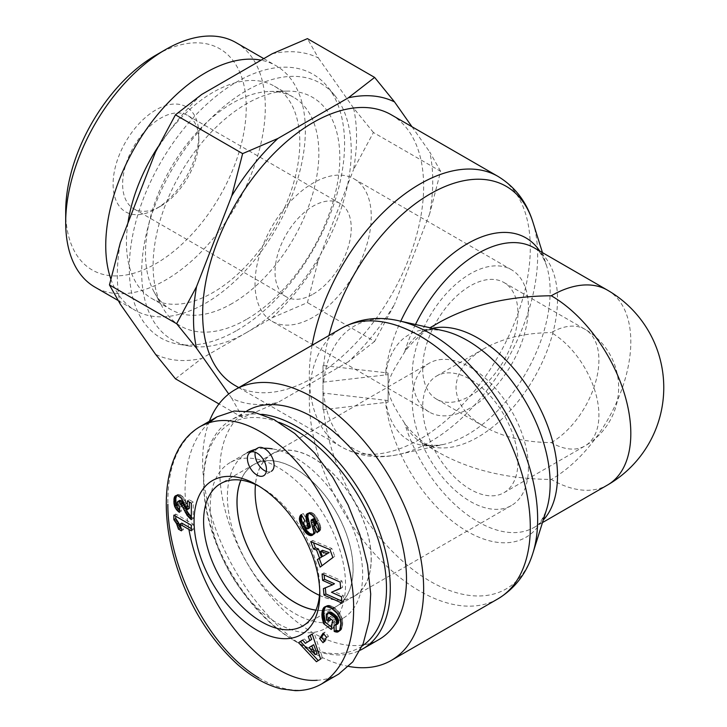 <?xml version="1.0" encoding="UTF-8"?>
<svg xmlns="http://www.w3.org/2000/svg" width="727" height="727" viewBox="0 0 727 727"><rect width="100%" height="100%" fill="white"/><g stroke="black" fill="none" stroke-linecap="round" stroke-linejoin="round"><path stroke-width="0.55" stroke-dasharray="3.63 2.73" d="M385.583 372.706L388.1 373.069L388.1 402.149L388.1 374.65L323.669 382.111L323.006 382.193L323.006 409.692L323.006 365.527L385.583 372.706A116.974 67.538 120 0 1 400.741 321.207M323.006 365.527L323.006 382.193M388.1 374.65L388.1 373.069M388.1 400.559L323.006 393.025M323.006 409.692L388.1 402.149M438.799 322.661C424.141 331.176 412.754 340.954 404.648 352.004C385.156 383.72 380.703 386.819 404.648 423.214C412.754 434.264 424.141 444.043 438.799 452.548C470.151 470.078 507.646 479.038 551.284 479.447A112.485 64.939 -120 0 0 607.527 485.018M391.271 114.784A156.269 90.221 -60 0 1 391.28 295.226A156.269 90.221 -60 0 1 235.012 385.446M607.527 290.191A112.485 64.939 -60 0 1 624.766 380.33A112.485 64.939 -60 0 1 551.284 479.447M209.412 421.233A156.269 90.221 -120 0 0 234.058 568.55A156.269 90.221 -120 0 0 348.678 666.423M412.209 374.405A82.178 47.446 120 0 0 429.23 412.027A82.178 47.446 120 0 0 511.399 364.581A82.178 47.446 120 0 0 511.399 269.699A82.178 47.446 120 0 0 448.077 291.709A82.178 47.446 120 0 0 412.209 374.405M255.032 283.666A82.178 47.446 120 0 0 272.052 321.279A82.178 47.446 120 0 0 354.231 273.843A82.178 47.446 120 0 0 354.231 178.951A82.178 47.446 120 0 0 290.909 200.97A82.178 47.446 120 0 0 255.032 283.666M422.687 368.362A67.357 38.885 120 0 0 436.636 399.196A67.357 38.885 120 0 0 503.993 360.301A67.357 38.885 120 0 0 503.993 282.53A67.357 38.885 120 0 0 452.085 300.569A67.357 38.885 120 0 0 422.687 368.362M551.284 442.607A67.357 38.885 120 0 0 595.286 383.247A67.357 38.885 120 0 0 584.962 329.276A67.357 38.885 120 0 0 551.284 332.612A67.357 38.885 60 0 1 598.912 415.108A67.357 38.885 60 0 1 584.962 445.942A67.357 38.885 60 0 1 551.284 442.607C525.158 442.361 502.702 436.991 483.928 426.495C465.753 415.653 456.447 402.694 456.029 387.609C456.447 372.524 465.753 359.556 483.928 348.715C502.702 338.228 525.158 332.857 551.284 332.612M528.42 467.897A82.178 47.446 60 0 1 511.399 505.519A82.178 47.446 60 0 1 429.23 458.074A82.178 47.446 60 0 1 429.23 363.191A82.178 47.446 60 0 1 492.552 385.201A82.178 47.446 60 0 1 528.42 467.897M371.252 558.645A82.178 47.446 60 0 1 354.231 596.258A82.178 47.446 60 0 1 272.052 548.821A82.178 47.446 60 0 1 272.052 453.93A82.178 47.446 60 0 1 335.374 475.949A82.178 47.446 60 0 1 371.252 558.645M517.942 461.854A67.357 38.885 60 0 1 503.993 492.688A67.357 38.885 60 0 1 436.636 453.793A67.357 38.885 60 0 1 436.636 376.023A67.357 38.885 60 0 1 488.544 394.061A67.357 38.885 60 0 1 517.942 461.854M315.963 610.098A82.042 47.364 -120 0 0 336.065 606.591A82.042 47.364 -120 0 0 336.065 511.863A82.042 47.364 -120 0 0 254.023 464.498A82.042 47.364 -120 0 0 240.937 480.147M319.471 595.34A82.042 47.364 -120 0 0 354.158 596.149A82.042 47.364 -120 0 0 354.158 501.412A82.042 47.364 -120 0 0 272.125 454.048A82.042 47.364 -120 0 0 255.477 484.491M261.847 414.299A132.014 76.217 -120 0 0 230.941 420.115A132.014 76.217 -120 0 0 203.596 480.547A132.014 76.217 -120 0 0 296.943 642.241A132.014 76.217 -120 0 0 360.238 650.22M362.237 645.967A129.324 74.663 60 0 1 295.044 641.141A129.324 74.663 60 0 1 203.596 482.746A129.324 74.663 60 0 1 278.904 422.296M247.135 410.764A132.014 76.217 -120 0 0 247.135 563.207A132.014 76.217 -120 0 0 379.149 639.424M230.077 462.608A95.646 55.225 -120 0 0 230.077 573.058A95.646 55.225 -120 0 0 325.723 628.273A95.646 55.225 -120 0 0 345.525 584.49A95.646 55.225 -120 0 0 303.777 488.235A95.646 55.225 -120 0 0 230.077 462.608L247.216 452.712A95.646 55.225 -120 0 0 227.415 496.496A95.646 55.225 -120 0 0 269.163 592.75A95.646 55.225 -120 0 0 342.862 618.377A95.646 55.225 -120 0 0 362.673 574.594A95.646 55.225 -120 0 0 272.325 448.868M263.801 448.241A95.646 55.225 -120 0 0 255.395 449.386M240.864 480.138A82.124 47.419 60 0 1 254.005 464.408A82.124 47.419 60 0 1 317.281 486.445A82.124 47.419 60 0 1 353.113 569.068A82.124 47.419 60 0 1 336.128 606.654A82.124 47.419 60 0 1 315.936 610.171M208.931 422.75C193.309 437.436 185.34 460.464 185.021 491.825L185.994 510.245L188.893 529.41M317.145 680.254C324.987 679.89 332.175 677.837 338.727 674.074M259.421 486.436A82.169 47.437 60 0 1 261.756 487.735A82.169 47.437 60 0 1 319.807 588.279A82.169 47.437 60 0 1 319.807 588.343A82.169 47.437 60 0 1 319.762 590.942M342.044 603.146L343.944 602.047L343.353 595.631L333.366 591.151M341.454 596.731L343.353 595.631M340.663 588.143L342.599 587.343L342.017 580.991L323.96 572.894L324.142 574.939M340.69 588.443L342.599 587.343M340.109 582.091L342.017 580.991M322.052 574.003L323.96 572.894M334.465 583.745L325.323 587.834M323.397 588.634L325.296 587.534M341.854 601.111L343.944 602.047M331.576 627.174L333.139 628.355L334.52 619.277L330.785 616.423L330.44 618.704M331.23 629.464L333.139 628.355M332.612 620.376L334.52 619.277M328.877 617.523L330.785 616.423M330.185 620.349L328.495 619.059L327.895 616.314L327.922 614.097L329.022 612.152M326.587 620.158L328.495 619.059M326.405 619.495L328.313 618.395M326.141 618.359L328.041 617.259M325.987 617.414L327.895 616.314M325.978 617.278L327.877 616.178M325.923 616.278L327.832 615.178M325.996 615.324L327.904 614.224M326.023 615.196L327.922 614.097M326.259 614.324L328.159 613.224M326.632 613.679L328.531 612.579M337.755 623.948L336.019 623.939L336.028 624.947M335.656 625.156L337.564 624.057M334.956 625.247L336.865 624.148M334.111 625.038L336.019 623.939M339.182 631L341.381 629.527L342.671 624.32L342.462 619.486L340.381 614.224L336.583 609.508L332.112 606.282L328.513 605.291L325.732 606.491M338.9 631.327L339.609 630.918M338.346 631.763L340.254 630.663M338.891 631.336L340.799 630.236M339.373 630.772L341.272 629.673M339.473 630.627L341.381 629.527M339.745 630.073L341.654 628.973M340 629.373L341.899 628.273M340.227 628.546L342.135 627.446M340.445 627.574L342.353 626.474M340.627 626.456L342.535 625.356M340.763 625.42L342.671 624.32M340.845 624.375L342.744 623.275M340.863 623.375L342.771 622.276M340.818 622.403L342.726 621.303M340.718 621.476L342.617 620.367M340.554 620.585L342.462 619.486M340.309 619.595L342.208 618.486M339.954 618.495L341.854 617.396M339.527 617.405L341.436 616.305M339.036 616.351L340.945 615.251M338.473 615.324L340.381 614.224M337.837 614.306L339.745 613.206M337.637 614.006L339.545 612.906M336.974 613.106L338.873 612.007M336.256 612.234L338.155 611.134M335.492 611.398L337.401 610.298M334.684 610.607L336.583 609.508M333.829 609.844L335.729 608.744M332.921 609.108L334.829 608.008M332.848 609.053L334.756 607.954M331.939 608.408L333.847 607.309M331.058 607.854L332.966 606.754M330.212 607.381L332.112 606.282M329.376 607.009L331.285 605.909M328.577 606.718L330.476 605.618M327.786 606.518L329.695 605.418M327.395 606.445L329.304 605.346M326.605 606.391L328.513 605.291M325.878 606.445L327.777 605.346M325.205 606.627L327.114 605.527M324.596 606.927L326.505 605.827M325.369 606.582L325.95 606.245M313.7 644.731L310.956 646.485L317.072 653.546M309.048 647.584L310.956 646.485M312.174 633.989L314.082 632.89L312.21 634.08M307.303 642.232L304.504 638.988L302.659 640.16M302.596 640.087L304.504 638.988M318.262 660.561L322.543 657.944L314.082 632.89M316.427 661.734L318.326 660.634M320.643 659.044L322.543 657.944M322.47 550.294L324.369 555.437M320.171 567.105L334.793 556.409L331.866 548.512L312.646 540.488L313.473 542.724M332.884 557.509L334.793 556.409M329.967 549.612L331.866 548.512M310.738 541.588L312.646 540.488M305.531 527.275L307.43 526.175L306.767 525.048C305.413 522.431 305.431 520.659 306.812 519.732L303.241 513.489A9.924 5.725 -120 0 0 301.769 515.352M304.867 526.148L306.767 525.048M301.332 514.589L303.241 513.489M315.127 533.364L313.219 534.463L315.127 533.364L315.736 531.346L312.946 520.287L313.201 518.814M312.774 534.945L313.837 534.336M312.156 535.354L314.055 534.254M312.746 534.99L314.646 533.891M313.573 533.782L315.482 532.682M313.719 533.3L315.618 532.2M313.828 532.446L315.736 531.346M313.819 531.446L315.727 530.346M313.682 530.301L315.591 529.201M313.628 529.992L315.527 528.892M313.455 529.174L315.354 528.075M313.21 528.229L315.109 527.13M312.901 527.157L314.8 526.057M312.528 525.966L314.437 524.867M312.101 524.658L314.009 523.558M311.401 522.631L313.31 521.532M311.038 521.386L312.946 520.287M310.947 520.641L312.846 519.541M310.947 520.55L312.846 519.451M318.644 530.91L319.026 531.601L320.034 530.737L320.861 528.611L319.153 521.959L316.381 516.861L313.71 513.753L310.229 512.262L308.348 513.362L310.229 512.262M317.117 532.7L319.026 531.601M317.599 532.355L319.498 531.255M318.126 531.837L320.034 530.737M318.535 531.21L320.443 530.11M318.799 530.492L320.698 529.392M318.953 529.71L320.861 528.611M318.962 528.829L320.871 527.729M318.926 528.365L320.834 527.266M318.771 527.466L320.68 526.366M318.535 526.475L320.443 525.376M318.199 525.421L320.107 524.321M317.772 524.285L319.671 523.186M317.245 523.058L319.153 521.959M316.618 521.768L318.526 520.668M316.399 521.332L318.308 520.232M315.745 520.087L317.644 518.987M315.1 518.969L317.008 517.86M314.473 517.96L316.381 516.861M313.864 517.088L315.763 515.988M313.255 516.324L315.164 515.225M312.637 515.643L314.546 514.543M311.801 514.852L313.71 513.753M310.992 514.234L312.901 513.135M310.211 513.798L312.11 512.699M309.92 513.68L311.828 512.58M309.084 513.426L310.992 512.326M307.621 513.498L309.529 512.399M307.13 513.744L309.039 512.635M307.921 513.444L308.521 513.098M307.812 528.811L309.72 527.711A2.454 1.418 60 0 1 309.229 527.702A2.099 1.218 60 0 1 308.384 527.239L307.43 526.175M307.33 528.802L309.229 527.702M306.476 528.338L308.384 527.239M306.221 528.111L308.121 527.011M189.329 508.4L182.859 496.714L179.069 494.369L176.625 495.478M187.084 508.891L188.993 507.791M186.385 507.582L188.293 506.483M185.785 506.328L187.693 505.229M184.985 504.574L186.894 503.475M184.849 504.256L186.757 503.157M184.049 502.593L185.958 501.494M183.286 501.148L185.185 500.049M182.55 499.903L184.458 498.795M181.85 498.886L183.758 497.786M180.95 497.813L182.859 496.714M179.923 496.85L181.832 495.75M178.851 496.114L180.759 495.014M178.206 495.778L180.114 494.678M177.17 495.469L179.069 494.369M176.879 495.087L178.106 494.378M175.689 495.66L177.588 494.56M179.524 509.791L181.241 511.245L181.632 505.965L179.278 503.202L179.587 500.467M179.46 510.572L180.014 510.263M179.333 512.344L181.241 511.245M179.723 507.064L181.632 505.965L179.687 507.037M178.478 505.992L180.387 504.892M177.697 504.983L179.605 503.884M177.37 504.302L179.278 503.202M177.134 502.948L179.042 501.848M177.188 502.348L179.087 501.248M191.31 516.933L193.218 518.551L193.218 502.066L189.329 499.822L189.329 502.021M191.31 518.197L192.137 517.715M191.31 519.651L193.218 518.551M191.31 503.166L193.218 502.066M187.421 500.921L189.329 499.822M181.168 528.52L183.304 529.747A13.495 7.788 -120 0 0 181.786 523.104M181.396 530.846L183.304 529.747M191.31 528.611L193.218 529.71L193.218 524.14L175.77 514.062L175.77 516.27M191.31 530.81L193.218 529.71M191.31 525.239L193.218 524.14M173.862 515.161L175.77 514.062M323.133 633.181L325.033 632.081L323.788 633.98M324.269 640.805L324.924 641.605L328.459 636.225L325.033 632.081M323.015 642.704L324.924 641.605M326.55 637.325L328.459 636.225M266.309 471.469A13.468 7.779 -120 0 0 271.298 471.314L263.674 475.712M257.821 447.986A13.468 7.779 -120 0 0 255.195 452.23M246.462 332.612A148.181 85.559 -60 0 1 189.774 346.107A148.181 85.559 -60 0 1 172.372 168.846A148.181 85.559 -60 0 1 334.584 95.282A148.181 85.559 -60 0 1 338.437 216.482A148.181 85.559 -60 0 1 246.462 332.612M246.462 319.417A132.014 76.217 -60 0 1 162.366 306.976A132.014 76.217 -60 0 1 180.45 173.508A132.014 76.217 -60 0 1 286.992 91.12A132.014 76.217 -60 0 1 337.473 183.077A132.014 76.217 -60 0 1 246.462 319.417M236.938 330.412A152.225 87.885 120 0 0 331.421 211.112A152.225 87.885 120 0 0 327.459 86.613A152.225 87.885 120 0 0 160.821 162.176A152.225 87.885 120 0 0 178.706 344.271A152.225 87.885 120 0 0 236.938 330.412M232.177 303.468A122.59 70.773 -60 0 1 170.881 309.538A122.59 70.773 -60 0 1 154.088 291.909A122.59 70.773 -60 0 1 170.881 167.982A122.59 70.773 -60 0 1 269.808 91.475A122.59 70.773 -60 0 1 293.472 97.209A122.59 70.773 -60 0 1 318.853 153.324A122.59 70.773 -60 0 1 232.177 303.468M160.731 206.123L160.731 206.123A53.889 31.107 120 0 0 198.834 140.129A53.889 31.107 120 0 0 187.675 115.457A53.889 31.107 120 0 0 133.786 146.572A53.889 31.107 120 0 0 133.786 208.785A53.889 31.107 120 0 0 160.731 206.123L155.969 208.867A60.623 34.996 -60 0 1 113.103 184.122A60.623 34.996 -60 0 1 155.969 109.877A60.623 34.996 -60 0 1 198.834 134.622A60.623 34.996 -60 0 1 155.969 208.867L160.731 206.123M65.694 211.493A127.67 73.709 120 0 0 155.969 263.619A127.67 73.709 120 0 0 246.244 107.251A127.67 73.709 120 0 0 155.969 55.125M313.146 294.117A53.889 31.107 120 0 0 348.342 246.626A53.889 31.107 120 0 0 340.082 203.451A53.889 31.107 120 0 0 286.202 234.557A53.889 31.107 120 0 0 286.202 296.78A53.889 31.107 120 0 0 313.146 294.117M120.337 304.222A169.155 97.663 -60 0 1 120.337 242.654M155.551 151.907A169.155 97.663 -60 0 1 201.724 94.455M272.143 53.798A169.155 97.663 -60 0 1 318.326 57.924L307.439 38.631M175.452 378.812L201.724 358.438A169.155 97.663 -60 0 1 155.551 354.313M272.143 317.781L307.439 302.614L318.326 260.339A169.155 97.663 -60 0 1 272.143 317.781L201.724 358.438M373.433 132.514L353.54 108.014A169.155 97.663 -60 0 1 353.54 169.591L373.433 132.514L440.626 171.308L429.739 213.584A169.155 97.663 120 0 0 429.739 152.016L440.626 171.308M318.326 260.339L353.54 169.591M353.54 108.014L318.326 57.924M242.636 417.607L231.759 398.314A169.155 97.663 120 0 0 277.932 402.44L242.636 417.607L218.991 403.958M374.632 341.408L348.351 361.782A169.155 97.663 120 0 0 394.534 304.331L374.632 341.408L307.439 302.614M429.739 213.584L394.534 304.331M411.973 126.734L429.739 152.016M231.759 398.314L228.732 394.016M348.351 361.782L277.932 402.44M236.066 42.639A141.147 81.488 -60 0 1 265.3 107.251A141.147 81.488 -60 0 1 203.687 249.297A141.147 81.488 -60 0 1 94.919 287.11M110.831 278.995A141.147 81.488 120 0 0 134.977 310.229A141.147 81.488 120 0 0 243.745 272.416A141.147 81.488 120 0 0 305.349 130.378A141.147 81.488 120 0 0 276.124 65.766A141.147 81.488 120 0 0 261.093 60.177M127.925 223.089A122.59 70.773 120 0 0 151.825 298.533A122.59 70.773 120 0 0 246.299 265.691A122.59 70.773 120 0 0 299.806 142.328A122.59 70.773 120 0 0 274.415 86.204A122.59 70.773 120 0 0 158.132 146.745M385.583 400.204A116.974 67.538 120 0 0 391.19 420.242A116.974 67.538 120 0 0 443.206 444.506A116.974 67.538 120 0 0 525.921 372.96A116.974 67.538 120 0 0 546.522 265.564A116.974 67.538 120 0 0 539.725 251.051M432.529 328.322A112.485 64.939 -120 0 0 421.724 332.521A112.485 64.939 -120 0 0 404.648 352.004A112.485 64.939 -60 0 1 415.49 324.506M542.469 252.632L546.522 265.564C542.36 254.986 538.253 249.088 534.209 247.862A112.485 64.939 -60 0 1 534.209 377.749A112.485 64.939 -60 0 1 421.724 442.688A112.485 64.939 -60 0 1 404.648 423.214A112.485 64.939 -120 0 0 534.209 527.348A112.485 64.939 -120 0 0 543.251 520.096M323.669 365.608A151.779 87.631 -60 0 1 328.986 335.51M532.946 222.235A151.779 87.631 -60 0 1 506.219 361.592A151.779 87.631 -60 0 1 398.896 454.411A151.779 87.631 -60 0 1 323.669 393.107M312.119 345.243A156.269 90.221 120 0 0 309.302 375.495A156.269 90.221 120 0 0 341.672 447.023A156.269 90.221 120 0 0 497.931 356.803A156.269 90.221 120 0 0 497.931 176.361M542.469 522.586L534.209 527.348C538.134 526.284 542.242 520.378 546.522 509.654A116.974 67.538 60 0 1 471.605 533.809A116.974 67.538 60 0 1 391.19 429.021A116.974 67.538 60 0 1 385.583 402.513M385.583 375.014A116.974 67.538 60 0 1 443.206 330.712C431.774 329.049 424.613 329.658 421.724 332.521L429.984 327.75M497.931 598.848A156.269 90.221 60 0 1 383.256 562.825A156.269 90.221 60 0 1 309.984 414.272A156.269 90.221 60 0 1 341.672 328.186M323.669 409.61A151.779 87.631 -120 0 0 420.36 575.075A151.779 87.631 -120 0 0 532.946 552.974M398.896 320.798A151.779 87.631 -120 0 0 323.669 382.111M199.852 426.74C178.597 440.826 167.937 465.816 167.855 501.712L167.873 504.32M258.867 677.937C283.348 691.959 304.25 693.967 321.579 683.98L322.361 683.516M311.601 523.213L313.51 522.113M186.33 507.473L188.238 506.374M238.747 387.609L341.672 447.023C359.229 456.656 378.304 459.119 398.896 454.411L443.206 444.506C431.974 446.187 424.804 445.587 421.724 442.688L438.799 452.548M272.052 321.279L429.23 412.027M354.231 178.951L511.399 269.699M436.636 399.196L483.928 426.495M503.993 282.53L584.962 329.276A67.357 67.357 0 0 1 584.962 445.942L503.993 492.688M354.231 596.258L511.399 505.519M272.052 453.93L429.23 363.191M436.636 376.023L483.928 348.715M272.125 454.048L254.023 464.498M354.158 596.149L336.065 606.591M295.044 641.141L296.943 642.241M203.596 482.746L203.596 480.547M246.898 410.9L230.941 420.115M200.716 426.258L199.925 426.713M261.756 487.735L256.995 484.982M319.807 588.279L319.807 593.777M254.005 464.408L220.644 483.619M336.128 606.654L302.814 625.938M342.862 618.377L325.723 628.273M334.584 95.282L327.459 86.613M189.774 346.107L178.706 344.271M154.088 291.909L162.366 306.976M269.808 91.475L286.992 91.12M198.834 140.129L198.834 134.622M340.082 203.451L187.675 115.457M286.202 296.78L133.786 208.785M118.119 300.496L134.977 310.229M263.774 58.633L276.124 65.766M151.825 298.533L170.881 309.538M274.415 86.204L293.472 97.209"/><path stroke-width="1.09" d="M238.747 387.609L235.012 385.446A156.269 90.221 -60 0 1 202.642 313.91A156.269 90.221 -60 0 1 270.853 156.65A156.269 90.221 -60 0 1 391.271 114.784L497.931 176.361A156.269 90.221 120 0 0 389.308 206.659A156.269 90.221 120 0 0 312.119 345.243M542.469 522.586L607.527 485.018A112.485 64.939 -120 0 0 624.766 394.888A112.485 64.939 -120 0 0 551.284 295.762C507.646 296.171 470.151 305.14 438.799 322.661L429.984 327.75M551.284 295.762A112.485 64.939 -60 0 1 607.527 290.191L534.209 247.862A112.485 64.939 -60 0 0 415.49 324.506M348.678 666.423A156.269 90.221 -120 0 0 391.271 660.425A156.269 90.221 -120 0 0 423.641 588.888A156.269 90.221 -120 0 0 355.43 431.629A156.269 90.221 -120 0 0 235.012 389.763A156.269 90.221 -120 0 0 209.412 421.233M240.937 480.147A82.042 47.364 -120 0 0 237.029 502.057A82.042 47.364 -120 0 0 315.963 610.098M255.477 484.491A82.042 47.364 -120 0 0 255.132 491.606A82.042 47.364 -120 0 0 319.471 595.34M360.238 650.22A132.014 76.217 -120 0 0 362.955 648.775A132.014 76.217 -120 0 0 390.299 588.343A132.014 76.217 -120 0 0 261.847 414.299M278.904 422.296A129.324 74.663 60 0 1 386.491 588.343A129.324 74.663 60 0 1 362.237 645.967M362.955 648.775L379.149 639.424A132.014 76.217 -120 0 0 406.493 578.992A132.014 76.217 -120 0 0 348.869 446.133A132.014 76.217 -120 0 0 247.135 410.764L246.898 410.9M272.325 448.868A95.646 55.225 -120 0 0 263.801 448.241M255.395 449.386A95.646 55.225 -120 0 0 247.216 452.712M315.936 610.171A82.124 47.419 60 0 1 236.975 502.021A82.124 47.419 60 0 1 240.864 480.138M319.807 593.841A88.912 51.335 -120 0 0 319.807 593.777A88.912 51.335 -120 0 0 256.995 484.982A88.912 51.335 -120 0 0 194.073 521.204A88.912 51.335 -120 0 0 256.922 630.127A88.912 51.335 -120 0 0 319.807 593.841M341.454 596.731L342.044 603.146L323.988 595.049L323.397 588.634L332.557 584.844L322.643 580.4L322.052 574.003L340.109 582.091L340.69 588.443L331.457 592.251L341.454 596.731M321.888 614.424L323.115 608.608L325.878 606.445L331.058 607.854L336.974 613.106L339.954 618.495L340.863 623.375L339.745 630.073L337.31 632.099L334.202 631.445L334.111 625.038L335.847 625.047L336.774 622.33L334.811 617.614L329.249 613.315L327.741 613.043L326.259 614.324L326.587 620.158L328.277 621.449L328.877 617.523L332.612 620.376L331.23 629.464L323.579 623.612L321.888 614.424L323.788 613.324L325.487 622.512L331.576 627.174M308.23 636.507L312.174 633.989L320.643 659.044L316.427 661.734L298.552 642.668L302.596 640.087L305.404 643.331L309.793 640.532L308.23 636.507L310.129 635.407L311.701 639.433L305.404 643.331M332.884 557.509L320.171 567.105L317.372 559.526L319.571 558.218L316.527 549.994L313.473 548.985L310.738 541.588L329.967 549.612L332.884 557.509M304.867 526.148L306.476 528.338A2.099 1.218 -120 0 0 307.33 528.802A2.454 1.418 -120 0 0 307.812 528.811A2.308 1.336 -120 0 0 308.012 528.729A2.308 1.336 -120 0 0 308.366 528.32L306.122 518.833L306.24 514.789L307.621 513.498L309.084 513.426L311.801 514.852L313.864 517.088L317.772 524.285L318.953 529.71L317.117 532.7L313.546 526.112L314.382 524.512L313.846 522.44L312.392 520.25L311.292 519.914L311.038 521.386L313.828 532.446L312.746 534.99L310.484 535.599L306.34 533.354L302.823 528.529L299.651 521.014L299.742 516.797A9.924 5.725 60 0 1 301.332 514.589L304.913 520.832C303.522 521.759 303.504 523.531 304.867 526.148M187.084 508.891L187.421 500.921L191.31 503.166L191.31 519.651L187.302 515.625L180.678 503.42L179.024 501.675L177.679 501.575L177.134 502.948L177.697 504.983L179.723 507.064L179.333 512.344L177.07 510.363L174.734 506.674L173.962 503.402L174.035 498.486L174.971 496.187L177.17 495.469L180.95 497.813L187.084 508.891M181.396 530.846L178.46 529.156L176.57 523.713L173.862 519.714L173.862 515.161L191.31 525.239L191.31 530.81L179.878 524.203A13.495 7.788 60 0 1 181.396 530.846M319.598 638.56L323.133 633.181L326.55 637.325L323.015 642.704L319.598 638.56L321.507 637.461L324.269 640.805M247.416 458.546A13.468 7.779 60 0 1 250.206 452.385A13.468 7.779 60 0 1 263.674 460.164A13.468 7.779 60 0 1 263.674 475.712A13.468 7.779 60 0 1 253.296 472.105A13.468 7.779 60 0 1 247.416 458.546M188.893 529.41C203.16 608.036 268.163 684.498 317.145 680.254M321.761 683.871C342.944 669.785 353.558 644.813 353.622 608.962C354.213 558.481 328.086 489.362 283.339 448.332C251.315 421.024 223.507 413.817 199.916 426.704L199.852 426.74C190.029 432.61 182.377 441.153 176.888 452.367C170.691 465.044 167.21 479.811 166.447 496.659C165.22 524.576 170.981 554.328 183.731 585.907C196.517 617.168 214.574 643.459 237.893 664.778C252.187 677.191 266.645 685.225 281.258 688.887L295.362 690.65C305.14 690.659 313.937 688.396 321.761 683.871L338.727 674.074L352.813 661.834L363.155 643.749L369.216 620.749L370.697 593.959L367.526 564.743L359.856 534.563L348.079 504.92L332.784 477.321L314.736 453.13L294.844 433.565L274.097 419.615L253.55 411.973L234.212 411.028L217.073 416.816L208.931 422.75M319.762 590.942A82.169 47.437 60 0 1 302.814 625.938A82.169 47.437 60 0 1 220.617 578.51A82.169 47.437 60 0 1 220.644 483.619A82.169 47.437 60 0 1 259.421 486.436M331.457 592.251L340.663 588.143M324.142 574.939L324.542 579.301L334.465 583.745L332.557 584.844M322.643 580.4L324.542 579.301M325.323 587.834L325.887 593.95L341.854 601.111M323.988 595.049L325.887 593.95M321.952 613.434L323.86 612.334L323.788 613.324M321.879 615.396L323.788 614.297M321.916 616.332L323.815 615.233M322.006 617.268L323.915 616.169M322.106 617.986L324.015 616.887M322.288 618.941L324.187 617.841M322.515 619.977L324.424 618.877M322.815 621.112L324.724 620.013M323.161 622.321L325.069 621.221M323.579 623.612L325.487 622.512M330.44 618.704L330.185 620.349L328.277 621.449M327.123 613.252L329.649 611.943L331.148 612.216L336.71 616.505L338.273 619.195L338.618 622.221L337.755 623.948L335.847 625.047M327.741 613.043L329.649 611.943M327.895 613.034L329.804 611.934M328.522 613.088L330.431 611.989M329.249 613.315L331.148 612.216M330.085 613.715L331.994 612.616M331.03 614.297L332.939 613.197M332.075 615.051L333.984 613.952M332.184 615.133L334.093 614.033M333.193 615.96L335.092 614.86M334.057 616.787L335.965 615.687M334.811 617.614L336.71 616.505M335.42 618.441L337.328 617.341M335.919 619.277L337.828 618.177M336.374 620.295L338.273 619.195M336.665 621.331L338.564 620.231M336.774 622.33L338.673 621.231M336.71 623.321L338.618 622.221M336.61 623.83L338.518 622.73M336.301 624.566L338.2 623.466M336.028 624.947L336.11 630.336L339.182 631M334.202 631.445L336.11 630.336M334.983 631.763L336.883 630.663M335.829 631.999L337.737 630.891M336.61 632.117L338.518 631.018M337.31 632.099L339.145 631.045M337.701 632.027L338.9 631.327M324.051 607.345L325.369 606.582M323.878 607.518L325.614 606.518M325.732 606.491L324.433 609.026L323.86 612.334M323.479 608.008L325.378 606.909M323.115 608.608L325.014 607.508M322.806 609.317L324.705 608.217M322.524 610.126L324.433 609.026M322.297 611.025L324.197 609.926M322.116 612.043L324.024 610.944M322.061 612.425L323.96 611.325M311.801 645.83L309.048 647.584L315.164 654.645L317.072 653.546L313.7 644.731L311.801 645.83L315.164 654.645M312.21 634.08L310.129 635.407M309.793 640.532L311.701 639.433M302.659 640.16L300.46 641.568L318.262 660.561M298.552 642.668L300.46 641.568M322.461 556.546L329.167 552.584L322.47 550.294L320.562 551.393L322.461 556.546L329.167 552.584M327.259 553.683L320.562 551.393M313.473 542.724L315.382 547.885L318.435 548.894L321.479 557.118L319.271 558.427L321.979 565.742M313.473 548.985L315.382 547.885M316.527 549.994L318.435 548.894M319.571 558.218L321.479 557.118M317.372 559.526L319.271 558.427M299.742 516.797L301.65 515.697L301.278 518.169L301.841 520.932L306.649 530.428L309.893 533.563L313.192 534.49M299.515 517.579L301.423 516.479M299.379 518.442L301.287 517.342M299.37 519.269L301.278 518.169M299.469 520.096L301.369 518.996M299.651 521.014L301.56 519.914M299.933 522.031L301.841 520.932M300.315 523.14L302.223 522.041M300.787 524.34L302.696 523.24M301.36 525.648L303.268 524.549M302.032 527.03L303.941 525.93M302.187 527.329L304.086 526.23M302.823 528.529L304.731 527.429M303.459 529.629L305.367 528.529M304.095 530.628L306.003 529.529M304.74 531.528L306.649 530.428M305.385 532.328L307.294 531.228M305.54 532.509L307.439 531.41M306.34 533.354L308.248 532.255M307.167 534.081L309.075 532.982M307.984 534.663L309.893 533.563M308.821 535.117L310.729 534.018L308.839 535.127M309.684 535.445L311.583 534.345M310.484 535.599L312.392 534.499M311.238 535.608L313.137 534.509M311.938 535.436L312.774 534.945M311.292 519.914L313.473 518.778L314.873 519.778L316.29 523.413L315.454 525.012L318.644 530.91M311.574 519.878L313.473 518.778M312.392 520.25L314.291 519.151M312.964 520.877L314.873 519.778M313.646 522.004L315.545 520.905M313.846 522.44L315.745 521.341M314.246 523.567L316.154 522.468M314.382 524.512L316.29 523.413M314.355 524.839L316.254 523.74M314.091 525.557L316 524.458M313.546 526.112L315.454 525.012M306.612 514.198L307.921 513.444M308.348 513.362L307.875 516.779L310.265 527.22A2.308 1.336 60 0 1 309.911 527.629A2.308 1.336 60 0 1 309.72 527.711M306.24 514.789L308.139 513.689M306.003 515.561L307.903 514.462M305.894 516.479L307.803 515.379M305.903 517.051L307.803 515.952M305.976 517.878L307.875 516.779M306.122 518.833L308.03 517.733M306.358 519.896L308.266 518.796M306.658 521.059L308.557 519.959M307.039 522.34L308.948 521.241M307.821 524.694L309.72 523.594M308.212 526.003L310.111 524.903M308.43 526.975L310.329 525.875M308.493 527.648L310.393 526.548M308.366 528.32L310.265 527.22M187.421 509.5L189.329 508.4L189.329 502.021M174.971 496.187L176.198 495.478M176.625 495.478L175.816 498.613L176.07 503.62L177.288 506.973L179.524 509.791M174.444 497.004L176.343 495.905M174.253 497.486L176.161 496.387M174.035 498.486L175.934 497.386M173.917 499.713L175.816 498.613M173.862 501.194L175.77 500.094M173.88 501.957L175.789 500.858M173.962 503.402L175.87 502.302M174.171 504.72L176.07 503.62M174.462 505.892L176.361 504.792M174.734 506.674L176.634 505.574M175.38 508.073L177.288 506.973M176.198 509.354L178.106 508.255L176.216 509.363M177.07 510.363L178.969 509.263M178.106 511.363L179.46 510.572M177.679 501.575L179.905 500.34L181.441 500.958L187.866 512.453L191.31 516.933M178.006 501.439L179.905 500.34M179.024 501.675L180.932 500.576M179.533 502.057L181.441 500.958M180.56 503.257L182.468 502.157M180.678 503.42L182.586 502.321M181.277 504.438L183.177 503.329M182.023 505.847L183.931 504.747M183.604 509.164L185.512 508.064M184.44 510.808L186.348 509.709M185.212 512.253L187.112 511.154M185.958 513.553L187.866 512.453M186.657 514.68L188.566 513.58M187.302 515.625L189.211 514.525M188.193 516.733L190.092 515.634M189.193 517.842L191.101 516.743M190.238 518.814L191.31 518.197M178.46 529.156L180.369 528.056L181.168 528.52M179.878 524.203L181.786 523.104L191.31 528.611M175.77 516.27L175.77 518.615L178.478 522.613L180.369 528.056M173.862 519.714L175.77 518.615M173.998 519.869L175.907 518.769M174.971 521.077L176.879 519.978M175.825 522.359L177.724 521.259M176.57 523.713L178.478 522.613M177.052 524.721L178.951 523.622M177.561 526.057L179.469 524.958M178.033 527.529L179.942 526.43M323.788 633.98L321.507 637.461M255.195 452.23A13.468 7.779 -120 0 0 255.032 454.148A13.468 7.779 -120 0 0 266.309 471.469M271.298 471.314A13.468 7.779 -120 0 0 271.298 455.756A13.468 7.779 -120 0 0 257.821 447.986L250.206 452.385M165.492 49.627L155.969 55.125A127.67 73.709 120 0 0 65.694 211.493L65.694 222.498A141.147 81.488 -60 0 1 165.492 49.627A141.147 81.488 -60 0 1 236.066 42.639L263.774 58.633M374.632 77.416L394.534 101.925A169.155 97.663 120 0 0 348.351 97.8L374.632 77.416L307.439 38.631L272.143 53.798L201.724 94.455L175.452 114.83L155.551 151.907L120.337 242.654L109.45 284.929L120.337 304.222L155.551 354.313L175.452 378.812L218.991 403.958M231.759 195.899L242.636 153.624L277.932 138.457A169.155 97.663 120 0 0 231.759 195.899L196.544 286.647A169.155 97.663 120 0 0 196.544 348.224L176.643 323.715L196.544 286.647M394.534 101.925L411.973 126.734M277.932 138.457L348.351 97.8M228.732 394.016L196.544 348.224M118.119 300.496L94.919 287.11A141.147 81.488 -60 0 1 65.694 222.498M261.093 60.177A141.147 81.488 120 0 0 145.1 131.187A141.147 81.488 120 0 0 110.831 278.995M176.643 323.715L109.45 284.929M242.636 153.624L175.452 114.83M158.132 146.745A122.59 70.773 120 0 0 127.925 223.089M539.725 251.051A116.974 67.538 120 0 0 400.741 321.207M328.986 335.51A151.779 87.631 -60 0 1 432.374 192.691A151.779 87.631 -60 0 1 532.946 222.235C526.721 202.042 515.052 186.757 497.931 176.361M543.251 520.096A112.485 64.939 -120 0 0 534.209 397.469A112.485 64.939 -120 0 0 432.529 328.322M398.896 320.798L443.206 330.712A116.974 67.538 60 0 1 525.921 402.249A116.974 67.538 60 0 1 546.522 509.654L532.946 552.974A151.779 87.631 -120 0 0 506.219 413.627A151.779 87.631 -120 0 0 398.896 320.798C378.304 316.091 359.229 318.553 341.672 328.186A156.269 90.221 60 0 1 462.09 370.052A156.269 90.221 60 0 1 530.301 527.311A156.269 90.221 60 0 1 497.931 598.848C515.052 588.461 526.721 573.167 532.946 552.974M167.873 504.32C167.41 561.689 204.76 645.385 258.867 677.937M299.379 518.533L301.278 517.433M307.503 523.74L309.402 522.64M182.913 507.7L184.812 506.601M542.469 252.632L532.946 222.235M341.672 328.186L235.012 389.763M497.931 598.848L391.271 660.425M607.527 485.018A112.485 112.485 0 0 0 607.527 290.191M217.073 416.816L200.716 426.258M308.012 528.729L309.911 527.629"/></g></svg>
